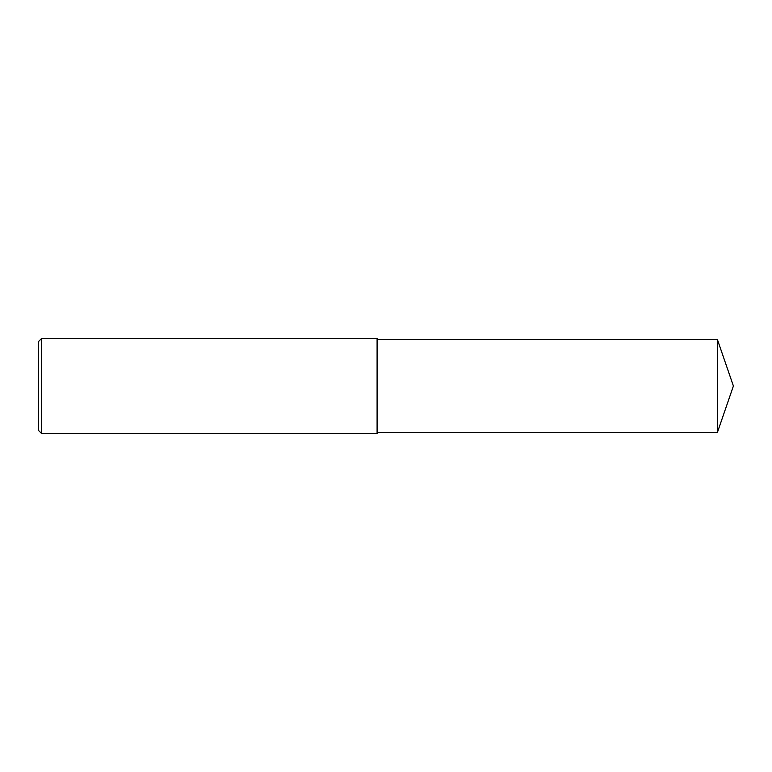 <?xml version="1.0" encoding="UTF-8"?>
<svg xmlns="http://www.w3.org/2000/svg" width="772" height="772" viewBox="0 0 772 772"><rect width="100%" height="100%" fill="white"/><g stroke="black" fill="none" stroke-linecap="round" stroke-linejoin="round"><path stroke-width="0.58" stroke-dasharray="3.86 2.9" d="M377.093 339.381L377.093 432.619L377.093 339.381M717.352 432.619L717.352 339.381M377.093 433.507L377.093 338.493M41.572 433.507L41.572 338.493M38.6 386L38.6 430.535"/><path stroke-width="1.16" d="M717.352 339.381L377.093 339.381L717.352 339.381L717.352 432.619L733.4 386L717.352 339.381L733.4 386M377.093 338.493L377.093 433.507L41.572 433.507L41.572 338.493L377.093 338.493L41.572 338.493L38.6 341.465L38.6 430.535L41.572 433.507M38.6 341.465L41.572 338.493M377.093 432.619L717.352 432.619"/></g></svg>
